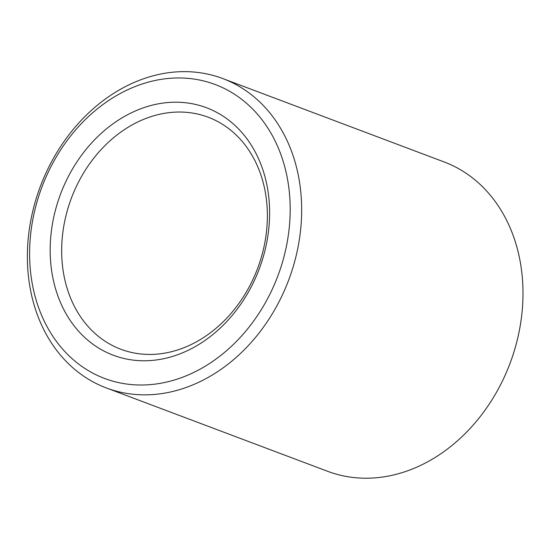 <?xml version="1.0" encoding="UTF-8"?>
<svg xmlns="http://www.w3.org/2000/svg" width="550" height="550" viewBox="0 0 550 550"><rect width="100%" height="100%" fill="white"/><g stroke="black" fill="none" stroke-linecap="round" stroke-linejoin="round"><path stroke-width="0.82" d="M216.631 120.973A123.963 99.522 110.6 0 1 255.53 273.646A123.963 99.522 110.6 0 1 120.821 349.243A123.963 99.522 110.6 0 1 71.39 198.158A123.963 99.522 110.6 0 1 208.216 117.233A123.963 99.522 110.6 0 1 216.631 120.973M215.497 111.746A132.227 106.157 110.6 0 1 214.053 333.548A132.227 106.157 110.6 0 1 50.181 249.212A132.227 106.157 110.6 0 1 215.497 111.746M222.784 78.567L444.111 161.941A165.282 132.694 110.6 0 1 455.338 166.918A165.282 132.694 110.6 0 1 507.196 370.487A165.282 132.694 110.6 0 1 327.587 471.288L106.253 387.915A165.282 132.694 110.6 0 1 40.343 186.464A165.282 132.694 110.6 0 1 222.784 78.567A165.282 132.694 110.6 0 1 234.004 83.545A165.282 132.694 110.6 0 1 285.869 287.114A165.282 132.694 110.6 0 1 106.253 387.915M225.919 89.292A157.018 126.06 110.6 0 1 224.201 352.681A157.018 126.06 110.6 0 1 29.604 252.532A157.018 126.06 110.6 0 1 225.919 89.292"/></g></svg>
